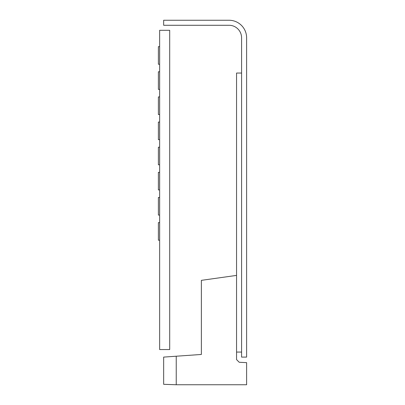 <?xml version="1.0" encoding="UTF-8"?>
<svg xmlns="http://www.w3.org/2000/svg" width="405" height="405" viewBox="0 0 405 405"><rect width="100%" height="100%" fill="white"/><g stroke="black" fill="none" stroke-linecap="round" stroke-linejoin="round"><path stroke-width="0.61" d="M159.641 349.555L169.695 349.555L169.695 30.304L159.641 30.304L159.641 349.555M241.588 37.847L241.588 357.099L246.615 357.099L246.615 37.847A17.597 17.597 0 0 0 229.022 20.25L163.66 20.25L163.66 25.277L229.022 25.277A12.57 12.57 0 0 1 241.588 37.847M241.588 73.042L236.56 73.042L236.56 275.4L201.371 280.346L201.371 354.461L176.231 356.218L176.231 384.75L246.615 384.75L246.615 362.652L239.213 362.262L236.56 359.61L236.56 275.4M241.588 352.072L236.56 352.072M176.231 356.218L163.66 357.099L163.66 384.31L176.231 384.75M159.641 147.197L158.385 147.197L158.385 164.794L159.641 164.794M159.641 172.333L158.385 172.333L158.385 189.93L159.641 189.93M159.641 197.473L158.385 197.473L158.385 215.07L159.641 215.07M159.641 122.057L158.385 122.057L158.385 139.654L159.641 139.654M159.641 96.922L158.385 96.922L158.385 114.519L159.641 114.519M159.641 71.781L158.385 71.781L158.385 89.378L159.641 89.378M159.641 222.608L158.385 222.608L158.385 240.206L159.641 240.206M159.641 46.646L158.385 46.646L158.385 64.243L159.641 64.243"/></g></svg>
